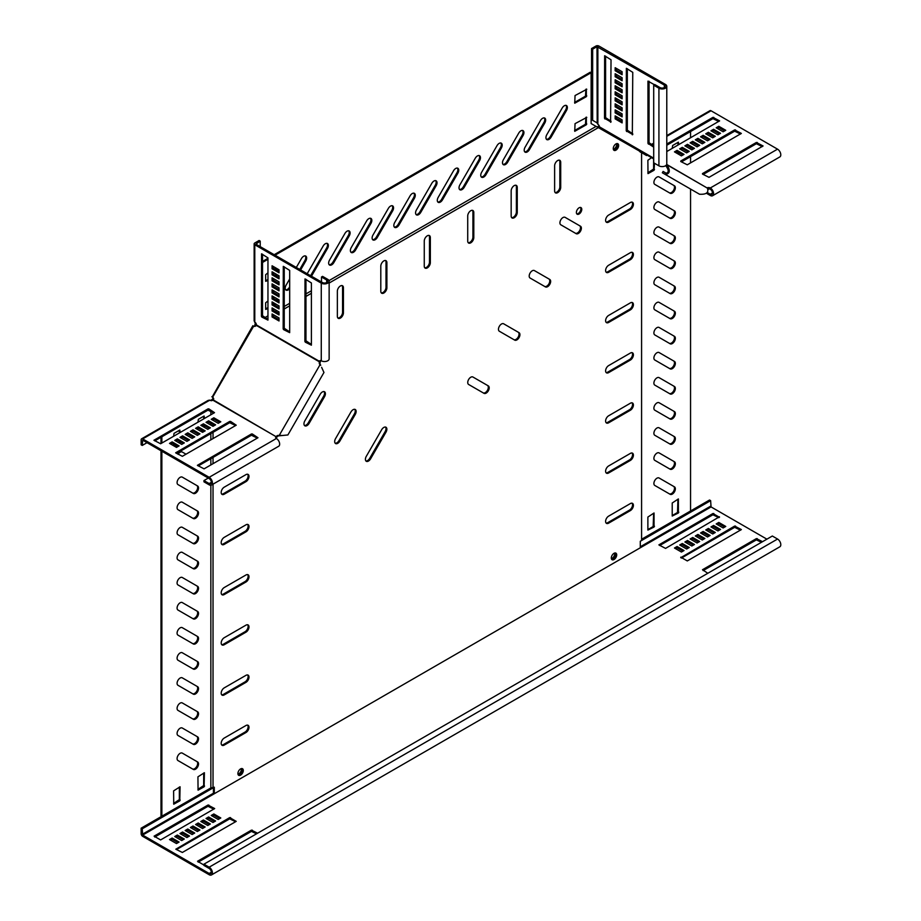 <?xml version="1.0" encoding="UTF-8"?>
<svg xmlns="http://www.w3.org/2000/svg" width="921" height="921" viewBox="0 0 921 921"><rect width="100%" height="100%" fill="white"/><g stroke="black" fill="none" stroke-linecap="round" stroke-linejoin="round"><path stroke-width="1.38" d="M180.125 753.32A4.306 2.487 120 0 0 177.316 757.108A4.306 2.487 120 0 0 177.972 760.55L193.341 769.426A4.306 2.487 120 0 0 197.635 766.94A4.306 2.487 120 0 0 197.635 761.978L182.277 753.102A4.306 2.487 120 0 0 180.125 753.32M180.125 703.137A4.306 2.487 120 0 0 177.316 706.925A4.306 2.487 120 0 0 177.972 710.379L193.341 719.243A4.306 2.487 120 0 0 197.635 716.768A4.306 2.487 120 0 0 197.635 711.795L182.277 702.93A4.306 2.487 120 0 0 180.125 703.137M180.125 678.052A4.306 2.487 120 0 0 177.316 681.839A4.306 2.487 120 0 0 177.972 685.282L193.341 694.158A4.306 2.487 120 0 0 197.635 691.671A4.306 2.487 120 0 0 197.635 686.709L182.277 677.833A4.306 2.487 120 0 0 180.125 678.052M180.125 652.954A4.306 2.487 120 0 0 177.316 656.754A4.306 2.487 120 0 0 177.972 660.196L193.341 669.072A4.306 2.487 120 0 0 197.635 666.585A4.306 2.487 120 0 0 197.635 661.612L182.277 652.747A4.306 2.487 120 0 0 180.125 652.954M180.125 627.869A4.306 2.487 120 0 0 177.316 631.656A4.306 2.487 120 0 0 177.972 635.11L193.341 643.975A4.306 2.487 120 0 0 197.635 641.5A4.306 2.487 120 0 0 197.635 636.526L182.277 627.662A4.306 2.487 120 0 0 180.125 627.869M180.125 602.783A4.306 2.487 120 0 0 177.316 606.571A4.306 2.487 120 0 0 177.972 610.024L193.341 618.889A4.306 2.487 120 0 0 197.635 616.402A4.306 2.487 120 0 0 197.635 611.44L182.277 602.564A4.306 2.487 120 0 0 180.125 602.783M180.125 577.697A4.306 2.487 120 0 0 177.316 581.485A4.306 2.487 120 0 0 177.972 584.927L193.341 593.803A4.306 2.487 120 0 0 197.635 591.317A4.306 2.487 120 0 0 197.635 586.355L182.277 577.479A4.306 2.487 120 0 0 180.125 577.697M180.125 552.6A4.306 2.487 120 0 0 177.316 556.399A4.306 2.487 120 0 0 177.972 559.841L193.341 568.718A4.306 2.487 120 0 0 197.635 566.231A4.306 2.487 120 0 0 197.635 561.257L182.277 552.393A4.306 2.487 120 0 0 180.125 552.6M180.125 527.514A4.306 2.487 120 0 0 177.316 531.302A4.306 2.487 120 0 0 177.972 534.756L193.341 543.62A4.306 2.487 120 0 0 197.635 541.145A4.306 2.487 120 0 0 197.635 536.172L182.277 527.307A4.306 2.487 120 0 0 180.125 527.514M180.125 502.429A4.306 2.487 120 0 0 177.316 506.216A4.306 2.487 120 0 0 177.972 509.658L193.341 518.535A4.306 2.487 120 0 0 197.635 516.048A4.306 2.487 120 0 0 197.635 511.086L182.277 502.21A4.306 2.487 120 0 0 180.125 502.429M180.125 477.343A4.306 2.487 120 0 0 177.316 481.13A4.306 2.487 120 0 0 177.972 484.573L193.341 493.449A4.306 2.487 120 0 0 197.635 490.962A4.306 2.487 120 0 0 197.635 486L182.277 477.124A4.306 2.487 120 0 0 180.125 477.343M186.007 454.191L182.277 452.038A4.306 2.487 120 0 0 180.125 452.246A4.306 2.487 120 0 0 178.075 454.341M180.125 728.223A4.306 2.487 120 0 0 177.316 732.022A4.306 2.487 120 0 0 177.972 735.465L193.341 744.341A4.306 2.487 120 0 0 197.635 741.854A4.306 2.487 120 0 0 197.635 736.881L182.277 728.016A4.306 2.487 120 0 0 180.125 728.223M656.938 327.669A4.306 2.487 120 0 0 654.129 331.468A4.306 2.487 120 0 0 654.785 334.91L670.154 343.786A4.306 2.487 120 0 0 674.46 341.3A4.306 2.487 120 0 0 674.46 336.326L659.091 327.462A4.306 2.487 120 0 0 656.938 327.669M656.938 302.583A4.306 2.487 120 0 0 654.129 306.371A4.306 2.487 120 0 0 654.785 309.824L670.154 318.689A4.306 2.487 120 0 0 674.46 316.202A4.306 2.487 120 0 0 674.46 311.24L659.091 302.376A4.306 2.487 120 0 0 656.938 302.583M656.938 277.497A4.306 2.487 120 0 0 654.129 281.285A4.306 2.487 120 0 0 654.785 284.727L670.154 293.603A4.306 2.487 120 0 0 674.46 291.117A4.306 2.487 120 0 0 674.46 286.155L659.091 277.279A4.306 2.487 120 0 0 656.938 277.497M656.938 252.4A4.306 2.487 120 0 0 654.129 256.199A4.306 2.487 120 0 0 654.785 259.641L670.154 268.518A4.306 2.487 120 0 0 674.46 266.031A4.306 2.487 120 0 0 674.46 261.057L659.091 252.193A4.306 2.487 120 0 0 656.938 252.4M656.938 202.229A4.306 2.487 120 0 0 654.129 206.016A4.306 2.487 120 0 0 654.785 209.47L670.154 218.335A4.306 2.487 120 0 0 674.46 215.848A4.306 2.487 120 0 0 674.46 210.886L659.091 202.01A4.306 2.487 120 0 0 656.938 202.229M656.938 177.143A4.306 2.487 120 0 0 654.129 180.93A4.306 2.487 120 0 0 654.785 184.373L670.154 193.249A4.306 2.487 120 0 0 674.46 190.762A4.306 2.487 120 0 0 674.46 185.8L659.091 176.924A4.306 2.487 120 0 0 656.938 177.143M656.938 227.314A4.306 2.487 120 0 0 654.129 231.102A4.306 2.487 120 0 0 654.785 234.556L670.154 243.42A4.306 2.487 120 0 0 674.46 240.945A4.306 2.487 120 0 0 674.46 235.972L659.091 227.107A4.306 2.487 120 0 0 656.938 227.314M656.938 352.766A4.306 2.487 120 0 0 654.129 356.554A4.306 2.487 120 0 0 654.785 359.996L670.154 368.872A4.306 2.487 120 0 0 674.46 366.385A4.306 2.487 120 0 0 674.46 361.423L659.091 352.547A4.306 2.487 120 0 0 656.938 352.766M656.938 377.852A4.306 2.487 120 0 0 654.129 381.639A4.306 2.487 120 0 0 654.785 385.093L670.154 393.958A4.306 2.487 120 0 0 674.46 391.471A4.306 2.487 120 0 0 674.46 386.509L659.091 377.633A4.306 2.487 120 0 0 656.938 377.852M656.938 402.938A4.306 2.487 120 0 0 654.129 406.725A4.306 2.487 120 0 0 654.785 410.179L670.154 419.043A4.306 2.487 120 0 0 674.46 416.568A4.306 2.487 120 0 0 674.46 411.595L659.091 402.73A4.306 2.487 120 0 0 656.938 402.938M656.938 428.023A4.306 2.487 120 0 0 654.129 431.822A4.306 2.487 120 0 0 654.785 435.265L670.154 444.141A4.306 2.487 120 0 0 674.46 441.654A4.306 2.487 120 0 0 674.46 436.681L659.091 427.816A4.306 2.487 120 0 0 656.938 428.023M656.938 453.12A4.306 2.487 120 0 0 654.129 456.908A4.306 2.487 120 0 0 654.785 460.35L670.154 469.226A4.306 2.487 120 0 0 674.46 466.74A4.306 2.487 120 0 0 674.46 461.778L659.091 452.902A4.306 2.487 120 0 0 656.938 453.12M656.938 478.206A4.306 2.487 120 0 0 654.129 481.994A4.306 2.487 120 0 0 654.785 485.448L670.154 494.312A4.306 2.487 120 0 0 674.46 491.826A4.306 2.487 120 0 0 674.46 486.864L659.091 477.999A4.306 2.487 120 0 0 656.938 478.206M564.343 105.754A4.306 2.487 120 0 0 562.19 108.022L546.821 134.639A4.306 2.487 120 0 0 546.821 139.601A4.306 2.487 120 0 0 551.126 137.114L566.484 110.508A4.306 2.487 120 0 0 566.484 105.547A4.306 2.487 120 0 0 564.343 105.754M542.607 118.302A4.306 2.487 120 0 0 540.454 120.57L525.097 147.176A4.306 2.487 120 0 0 525.097 152.149A4.306 2.487 120 0 0 529.402 149.663L544.76 123.057A4.306 2.487 120 0 0 544.76 118.084A4.306 2.487 120 0 0 542.607 118.302M520.883 130.84A4.306 2.487 120 0 0 518.73 133.119L503.373 159.724A4.306 2.487 120 0 0 503.373 164.686A4.306 2.487 120 0 0 507.667 162.211L523.036 135.594A4.306 2.487 120 0 0 523.036 130.632A4.306 2.487 120 0 0 520.883 130.84M499.159 143.388A4.306 2.487 120 0 0 497.006 145.656L481.637 172.273A4.306 2.487 120 0 0 481.637 177.235A4.306 2.487 120 0 0 485.943 174.748L501.3 148.143A4.306 2.487 120 0 0 501.3 143.169A4.306 2.487 120 0 0 499.159 143.388M477.423 155.937A4.306 2.487 120 0 0 475.282 158.205L459.913 184.81A4.306 2.487 120 0 0 459.913 189.784A4.306 2.487 120 0 0 464.219 187.297L479.576 160.691A4.306 2.487 120 0 0 479.576 155.718A4.306 2.487 120 0 0 477.423 155.937M455.699 168.474A4.306 2.487 120 0 0 453.546 170.742L438.189 197.359A4.306 2.487 120 0 0 438.189 202.321A4.306 2.487 120 0 0 442.483 199.845L457.852 173.229A4.306 2.487 120 0 0 457.852 168.267A4.306 2.487 120 0 0 455.699 168.474M433.975 181.023A4.306 2.487 120 0 0 431.822 183.291L416.453 209.907A4.306 2.487 120 0 0 416.453 214.869A4.306 2.487 120 0 0 420.759 212.383L436.128 185.777A4.306 2.487 120 0 0 436.128 180.804A4.306 2.487 120 0 0 433.975 181.023M412.24 193.56A4.306 2.487 120 0 0 410.098 195.839L394.729 222.445A4.306 2.487 120 0 0 394.729 227.418A4.306 2.487 120 0 0 399.035 224.931L414.392 198.314A4.306 2.487 120 0 0 414.392 193.352A4.306 2.487 120 0 0 412.24 193.56M390.516 206.108A4.306 2.487 120 0 0 388.363 208.376L373.005 234.993A4.306 2.487 120 0 0 373.005 239.955A4.306 2.487 120 0 0 377.299 237.468L392.668 210.863A4.306 2.487 120 0 0 392.668 205.901A4.306 2.487 120 0 0 390.516 206.108M368.791 218.657A4.306 2.487 120 0 0 366.639 220.925L351.269 247.53A4.306 2.487 120 0 0 351.269 252.504A4.306 2.487 120 0 0 355.575 250.017L370.944 223.412A4.306 2.487 120 0 0 370.944 218.438A4.306 2.487 120 0 0 368.791 218.657M347.067 231.194A4.306 2.487 120 0 0 344.915 233.474L329.545 260.079A4.306 2.487 120 0 0 329.545 265.041A4.306 2.487 120 0 0 333.851 262.566L349.209 235.949A4.306 2.487 120 0 0 349.209 230.987A4.306 2.487 120 0 0 347.067 231.194M300.614 269.957L305.76 261.046A4.306 2.487 120 0 0 305.76 256.073A4.306 2.487 120 0 0 303.608 256.291A4.306 2.487 120 0 0 301.455 258.559L296.309 267.47M311.379 276.173A4.306 2.487 120 0 0 312.127 275.103L327.485 248.497A4.306 2.487 120 0 0 327.485 243.524A4.306 2.487 120 0 0 325.332 243.743A4.306 2.487 120 0 0 323.179 246.011L307.821 272.628A4.306 2.487 120 0 0 307.269 273.802M511.167 190.9A4.306 2.487 -60 0 1 514.206 185.628A4.306 2.487 -60 0 1 516.359 185.409A4.306 2.487 -60 0 1 517.257 187.377L517.257 212.475A4.306 2.487 -60 0 1 515.369 216.803A4.306 2.487 -60 0 1 512.064 217.955A4.306 2.487 -60 0 1 511.167 215.986L511.167 190.9M467.718 215.986A4.306 2.487 -60 0 1 470.758 210.713A4.306 2.487 -60 0 1 472.91 210.506A4.306 2.487 -60 0 1 473.797 212.475L473.797 237.56A4.306 2.487 -60 0 1 471.92 241.889A4.306 2.487 -60 0 1 468.605 243.04A4.306 2.487 -60 0 1 467.718 241.072L467.718 215.986M560.82 224.805A4.306 2.487 -60 0 1 560.152 221.362A4.306 2.487 -60 0 1 562.961 217.563A4.306 2.487 -60 0 1 565.114 217.356L580.483 226.221A4.306 2.487 -60 0 1 580.483 231.194A4.306 2.487 -60 0 1 576.178 233.681L560.82 224.805M530.082 278.027A4.306 2.487 -60 0 1 529.425 274.585A4.306 2.487 -60 0 1 532.234 270.786A4.306 2.487 -60 0 1 534.387 270.578L549.756 279.443A4.306 2.487 -60 0 1 549.756 284.416A4.306 2.487 -60 0 1 545.451 286.903L530.082 278.027M468.628 384.471A4.306 2.487 -60 0 1 467.972 381.029A4.306 2.487 -60 0 1 470.781 377.23A4.306 2.487 -60 0 1 472.934 377.023L488.303 385.887A4.306 2.487 -60 0 1 488.303 390.861A4.306 2.487 -60 0 1 483.997 393.336L468.628 384.471M499.355 331.249A4.306 2.487 -60 0 1 498.698 327.807A4.306 2.487 -60 0 1 501.508 324.008A4.306 2.487 -60 0 1 503.66 323.801L519.03 332.665A4.306 2.487 -60 0 1 519.03 337.639A4.306 2.487 -60 0 1 514.724 340.125L499.355 331.249M554.626 165.803A4.306 2.487 -60 0 1 557.666 160.542A4.306 2.487 -60 0 1 559.818 160.323A4.306 2.487 -60 0 1 560.705 162.292L560.705 187.377A4.306 2.487 -60 0 1 558.828 191.718A4.306 2.487 -60 0 1 555.513 192.869A4.306 2.487 -60 0 1 554.626 190.9L554.626 165.803M614.008 553.325A3.811 2.199 -60 0 1 615.907 553.141A3.811 2.199 -60 0 1 616.494 556.192A3.811 2.199 -60 0 1 614.008 559.542A3.811 2.199 -60 0 1 612.097 559.738A3.811 2.199 -60 0 1 611.509 556.687A3.811 2.199 -60 0 1 614.008 553.325M615.424 552.968A3.811 2.199 -60 0 1 615.493 556.088A3.811 2.199 -60 0 1 613.133 559.047A3.811 2.199 -60 0 1 611.717 559.392M615.953 143.929A3.811 2.199 -60 0 1 617.853 143.745A3.811 2.199 -60 0 1 618.44 146.796A3.811 2.199 -60 0 1 615.953 150.158A3.811 2.199 -60 0 1 614.042 150.342A3.811 2.199 -60 0 1 613.467 147.291A3.811 2.199 -60 0 1 615.953 143.929M617.369 143.584A3.811 2.199 -60 0 1 617.438 146.692A3.811 2.199 -60 0 1 615.078 149.651A3.811 2.199 -60 0 1 613.662 150.008A3.811 2.199 120 0 0 616.989 147.648A3.811 2.199 120 0 0 617.369 143.584M579.079 207.801A3.811 2.199 -60 0 1 580.99 207.616A3.811 2.199 -60 0 1 581.565 210.667A3.811 2.199 -60 0 1 579.079 214.017A3.811 2.199 -60 0 1 577.179 214.213A3.811 2.199 -60 0 1 576.592 211.162A3.811 2.199 -60 0 1 579.079 207.801M580.495 207.444A3.811 2.199 -60 0 1 580.564 210.564A3.811 2.199 -60 0 1 578.215 213.522A3.811 2.199 -60 0 1 576.788 213.879M340.39 285.982A4.306 2.487 120 0 0 337.351 291.255L337.351 316.34A4.306 2.487 120 0 0 338.237 318.309A4.306 2.487 120 0 0 341.553 317.158A4.306 2.487 120 0 0 343.429 312.829L343.429 287.732A4.306 2.487 120 0 0 342.543 285.763A4.306 2.487 120 0 0 340.39 285.982M383.85 260.896A4.306 2.487 120 0 0 380.799 266.157L380.799 291.255A4.306 2.487 120 0 0 381.697 293.223A4.306 2.487 120 0 0 385.013 292.072A4.306 2.487 120 0 0 386.889 287.732L386.889 262.646A4.306 2.487 120 0 0 385.991 260.678A4.306 2.487 120 0 0 383.85 260.896M322.362 391.966A4.306 2.487 120 0 0 320.209 394.234L304.851 420.839A4.306 2.487 120 0 0 304.851 425.813A4.306 2.487 120 0 0 309.145 423.326L324.514 396.721A4.306 2.487 120 0 0 324.514 391.747A4.306 2.487 120 0 0 322.362 391.966M383.815 427.448A4.306 2.487 120 0 0 381.662 429.716L366.305 456.321A4.306 2.487 120 0 0 366.305 461.294A4.306 2.487 120 0 0 370.599 458.808L385.968 432.202A4.306 2.487 120 0 0 385.968 427.229A4.306 2.487 120 0 0 383.815 427.448M353.088 409.707A4.306 2.487 120 0 0 350.936 411.975L335.578 438.58A4.306 2.487 120 0 0 335.578 443.554A4.306 2.487 120 0 0 339.872 441.067L355.241 414.462A4.306 2.487 120 0 0 355.241 409.488A4.306 2.487 120 0 0 353.088 409.707M427.298 235.799A4.306 2.487 120 0 0 424.259 241.072L424.259 266.157A4.306 2.487 120 0 0 425.145 268.126A4.306 2.487 120 0 0 428.461 266.975A4.306 2.487 120 0 0 430.337 262.646L430.337 237.56A4.306 2.487 120 0 0 429.451 235.592A4.306 2.487 120 0 0 427.298 235.799M240.6 775.137A3.811 2.199 120 0 0 243.086 771.775A3.811 2.199 120 0 0 242.499 768.724A3.811 2.199 120 0 0 240.6 768.908A3.811 2.199 120 0 0 238.102 772.27A3.811 2.199 120 0 0 238.689 775.321A3.811 2.199 120 0 0 240.6 775.137M238.309 774.987A3.811 2.199 120 0 0 239.725 774.63A3.811 2.199 120 0 0 242.085 771.671A3.811 2.199 120 0 0 242.016 768.551M161.002 450.749L161.002 815.718L161.866 816.213L210.851 787.939L214.305 787.202L214.305 793.718L640.291 547.776L640.291 541.26L710.632 500.644L711.058 506.918L766.905 539.165M329.004 280.617L596.163 126.373L641.58 152.299L641.58 540.512L640.291 541.26M598.592 127.478L329.142 283.046M311.402 293.292L305.968 296.424M289.678 305.83L284.244 308.972M279.028 311.977L277.543 312.841M273.848 314.97L273.169 315.362M267.953 318.378L267.113 318.862M212.187 396.974L252.861 325.723L253.655 326.172A2.464 2.003 -60 0 0 256.36 325.424L254.38 326.402M213.741 398.793L212.003 400.232L212.878 398.286L213.741 398.793M213.027 787.939L213.027 484.158M213.027 463.689L213.027 457.415M213.027 438.603L213.027 432.329M213.027 426.308L213.027 424.593M213.027 420.321L213.027 419.527M213.027 413.506L213.027 412.55M211.842 396.778L212.636 397.227A2.464 2.003 120 0 1 213.338 399.956L213.027 399.714M245.953 632.186A4.306 2.487 120 0 0 248.762 628.398A4.306 2.487 120 0 0 248.106 624.956A4.306 2.487 120 0 0 245.953 625.163L224.229 637.712A4.306 2.487 120 0 0 221.42 641.5A4.306 2.487 120 0 0 222.076 644.942A4.306 2.487 120 0 0 224.229 644.735L245.953 632.186L245.09 631.691A4.306 2.487 120 0 0 247.761 628.295A4.306 2.487 120 0 0 247.634 624.783M245.953 682.369A4.306 2.487 120 0 0 248.762 678.581A4.306 2.487 120 0 0 248.106 675.128A4.306 2.487 120 0 0 245.953 675.346L224.229 687.883A4.306 2.487 120 0 0 221.42 691.683A4.306 2.487 120 0 0 222.076 695.125A4.306 2.487 120 0 0 224.229 694.918L245.953 682.369L245.09 681.862A4.306 2.487 120 0 0 247.761 678.478A4.306 2.487 120 0 0 247.634 674.955M245.953 732.54A4.306 2.487 120 0 0 248.762 728.753A4.306 2.487 120 0 0 248.106 725.311A4.306 2.487 120 0 0 245.953 725.518L224.229 738.066A4.306 2.487 120 0 0 221.42 741.854A4.306 2.487 120 0 0 222.076 745.308A4.306 2.487 120 0 0 224.229 745.089L245.953 732.54L245.09 732.045A4.306 2.487 120 0 0 247.761 728.649A4.306 2.487 120 0 0 247.634 725.138M245.953 481.66A4.306 2.487 120 0 0 248.762 477.861A4.306 2.487 120 0 0 248.106 474.419A4.306 2.487 120 0 0 245.953 474.626L224.229 487.174A4.306 2.487 120 0 0 221.42 490.962A4.306 2.487 120 0 0 222.076 494.416A4.306 2.487 120 0 0 224.229 494.197L245.953 481.66L245.09 481.153A4.306 2.487 120 0 0 247.761 477.757A4.306 2.487 120 0 0 247.634 474.246M245.953 531.831A4.306 2.487 120 0 0 248.762 528.044A4.306 2.487 120 0 0 248.106 524.59A4.306 2.487 120 0 0 245.953 524.809L224.229 537.357A4.306 2.487 120 0 0 221.42 541.145A4.306 2.487 120 0 0 222.076 544.587A4.306 2.487 120 0 0 224.229 544.38L245.953 531.831L245.09 531.336A4.306 2.487 120 0 0 247.761 527.94A4.306 2.487 120 0 0 247.634 524.417M245.953 582.014A4.306 2.487 120 0 0 248.762 578.215A4.306 2.487 120 0 0 248.106 574.773A4.306 2.487 120 0 0 245.953 574.992L224.229 587.529A4.306 2.487 120 0 0 221.42 591.317A4.306 2.487 120 0 0 222.076 594.77A4.306 2.487 120 0 0 224.229 594.552L245.953 582.014L245.09 581.508A4.306 2.487 120 0 0 247.761 578.123A4.306 2.487 120 0 0 247.634 574.6M608.643 422.797A4.306 2.487 -60 0 1 606.49 423.004A4.306 2.487 -60 0 1 605.834 419.562A4.306 2.487 -60 0 1 608.643 415.774L630.367 403.225A4.306 2.487 -60 0 1 632.52 403.018A4.306 2.487 -60 0 1 633.176 406.46A4.306 2.487 -60 0 1 630.367 410.248L608.643 422.797L607.768 422.29A4.306 2.487 -60 0 1 606.099 422.681M608.643 472.968A4.306 2.487 -60 0 1 606.49 473.187A4.306 2.487 -60 0 1 605.834 469.745A4.306 2.487 -60 0 1 608.643 465.945L630.367 453.408A4.306 2.487 -60 0 1 632.52 453.19A4.306 2.487 -60 0 1 633.176 456.643A4.306 2.487 -60 0 1 630.367 460.431L608.643 472.968L607.768 472.473A4.306 2.487 -60 0 1 606.099 472.864M608.643 523.151A4.306 2.487 -60 0 1 606.49 523.37A4.306 2.487 -60 0 1 605.834 519.916A4.306 2.487 -60 0 1 608.643 516.128L630.367 503.58A4.306 2.487 -60 0 1 632.52 503.373A4.306 2.487 -60 0 1 633.176 506.815A4.306 2.487 -60 0 1 630.367 510.602L608.643 523.151L607.768 522.644A4.306 2.487 -60 0 1 606.099 523.036M608.643 272.259A4.306 2.487 -60 0 1 606.49 272.478A4.306 2.487 -60 0 1 605.834 269.024A4.306 2.487 -60 0 1 608.643 265.236L630.367 252.688A4.306 2.487 -60 0 1 632.52 252.481A4.306 2.487 -60 0 1 633.176 255.923A4.306 2.487 -60 0 1 630.367 259.722L608.643 272.259L607.768 271.764A4.306 2.487 -60 0 1 606.099 272.144M608.643 222.088A4.306 2.487 -60 0 1 606.49 222.295A4.306 2.487 -60 0 1 605.834 218.853A4.306 2.487 -60 0 1 608.643 215.054L630.367 202.516A4.306 2.487 -60 0 1 632.52 202.298A4.306 2.487 -60 0 1 633.176 205.751A4.306 2.487 -60 0 1 630.367 209.539L608.643 222.088L607.768 221.581A4.306 2.487 -60 0 1 606.099 221.973M608.643 322.442A4.306 2.487 -60 0 1 606.49 322.649A4.306 2.487 -60 0 1 605.834 319.207A4.306 2.487 -60 0 1 608.643 315.419L630.367 302.871A4.306 2.487 -60 0 1 632.52 302.652A4.306 2.487 -60 0 1 633.176 306.106A4.306 2.487 -60 0 1 630.367 309.893L608.643 322.442L607.768 321.936A4.306 2.487 -60 0 1 606.099 322.327M608.643 372.614A4.306 2.487 -60 0 1 606.49 372.832A4.306 2.487 -60 0 1 605.834 369.379A4.306 2.487 -60 0 1 608.643 365.591L630.367 353.054A4.306 2.487 -60 0 1 632.52 352.835A4.306 2.487 -60 0 1 633.176 356.277A4.306 2.487 -60 0 1 630.367 360.076L608.643 372.614L607.768 372.119A4.306 2.487 -60 0 1 606.099 372.498M256.015 323.674L256.003 325.274M264.937 317.607L267.953 315.868M275.367 311.586L276.887 310.711M284.244 306.463L289.678 303.32M305.968 293.914L311.402 290.783M255.393 322.534L254.691 325.861M255.462 323.662L256.073 323.317M255.324 324.491L255.934 324.134M214.305 793.718L213.43 793.223L213.43 787.697L142.237 828.808L142.663 835.082L209.159 873.465A3.074 1.773 -120 0 0 210.69 873.615A3.074 1.773 -120 0 0 211.162 871.162A3.074 1.773 -120 0 0 209.159 868.445L203.944 865.441L203.944 864.186L772.339 536.022L777.554 539.038A4.605 2.659 -120 0 1 780.559 543.102A4.605 2.659 -120 0 1 779.857 546.786L211.462 874.95A4.605 2.659 -120 0 0 212.164 871.254A4.605 2.659 -120 0 0 209.159 867.191L203.944 864.186M424.754 267.804A4.306 2.487 120 0 0 427.874 266.157A4.306 2.487 120 0 0 429.474 262.151L430.337 262.646M428.967 235.419A4.306 2.487 120 0 1 429.474 237.054L429.474 262.151M221.685 644.619A4.306 2.487 120 0 0 223.366 644.228L245.09 631.691M221.685 694.802A4.306 2.487 120 0 0 223.366 694.411L245.09 681.862M221.685 744.974A4.306 2.487 120 0 0 223.366 744.594L245.09 732.045M221.685 494.082A4.306 2.487 120 0 0 223.366 493.702L245.09 481.153M337.846 317.975A4.306 2.487 120 0 0 340.966 316.34A4.306 2.487 120 0 0 342.566 312.323L342.566 287.237A4.306 2.487 120 0 0 342.059 285.591M381.306 292.89A4.306 2.487 120 0 0 384.414 291.255A4.306 2.487 120 0 0 386.014 287.237L386.014 262.151A4.306 2.487 120 0 0 385.519 260.505M304.46 425.479A4.306 2.487 120 0 0 308.282 422.82L323.639 396.214A4.306 2.487 120 0 0 324.031 391.575M221.685 544.265A4.306 2.487 120 0 0 223.366 543.874L245.09 531.336M221.685 594.436A4.306 2.487 120 0 0 223.366 594.057L245.09 581.508M365.913 460.961A4.306 2.487 120 0 0 369.735 458.301L385.093 431.696A4.306 2.487 120 0 0 385.485 427.056M335.186 443.22A4.306 2.487 120 0 0 339.009 440.56L354.366 413.955A4.306 2.487 120 0 0 354.758 409.315M632.036 402.834A4.306 2.487 -60 0 1 632.174 406.357A4.306 2.487 -60 0 1 629.504 409.753L607.768 422.29M632.036 453.017A4.306 2.487 -60 0 1 632.174 456.54A4.306 2.487 -60 0 1 629.504 459.924L607.768 472.473M632.036 503.2A4.306 2.487 -60 0 1 632.174 506.711A4.306 2.487 -60 0 1 629.504 510.107L607.768 522.644M632.036 252.308A4.306 2.487 -60 0 1 632.174 255.819A4.306 2.487 -60 0 1 629.504 259.215L607.768 271.764M515.887 185.236A4.306 2.487 -60 0 1 516.382 186.882L516.382 211.968A4.306 2.487 -60 0 1 514.781 215.986A4.306 2.487 -60 0 1 511.673 217.621M632.036 202.125A4.306 2.487 -60 0 1 632.174 205.648A4.306 2.487 -60 0 1 629.504 209.032L607.768 221.581M472.427 210.333A4.306 2.487 -60 0 1 472.922 211.968L472.922 237.054A4.306 2.487 -60 0 1 471.333 241.072A4.306 2.487 -60 0 1 468.213 242.718M580.483 226.221L579.608 225.726A4.306 2.487 -60 0 1 579.608 230.687A4.306 2.487 -60 0 1 575.314 233.174M549.756 279.443L548.881 278.948A4.306 2.487 -60 0 1 548.881 283.91A4.306 2.487 -60 0 1 544.587 286.396M632.036 302.479A4.306 2.487 -60 0 1 632.174 306.002A4.306 2.487 -60 0 1 629.504 309.398L607.768 321.936M632.036 352.662A4.306 2.487 -60 0 1 632.174 356.185A4.306 2.487 -60 0 1 629.504 359.57L607.768 372.119M488.303 385.887L487.428 385.392A4.306 2.487 -60 0 1 487.428 390.354A4.306 2.487 -60 0 1 483.134 392.841M519.03 332.665L518.155 332.17A4.306 2.487 -60 0 1 518.155 337.132A4.306 2.487 -60 0 1 513.86 339.619M559.335 160.15A4.306 2.487 -60 0 1 559.841 161.797L559.841 186.882A4.306 2.487 -60 0 1 558.241 190.9A4.306 2.487 -60 0 1 555.121 192.535M595.714 126.212L591.121 123.564L591.121 72.724L275.057 255.209M267.953 259.308L262.52 262.45M267.953 272.858L265.651 274.688L265.651 281.308L267.953 280.491M276.15 268.126L274.631 269.001M277.808 270.843L277.808 269.093M276.012 275.828L277.52 274.942M267.953 300.96L265.651 302.79L265.651 309.41L267.953 308.581M274.412 297.23L273.169 297.944M277.808 300.948L277.808 299.198M274.274 304.932L275.793 304.057M586.781 117.381L575.049 123.656L574.739 131.312L586.343 124.761L586.343 117.128M586.781 89.279L575.049 95.554L574.739 103.21L586.343 96.659L586.343 89.038M289.678 278.959L286.097 285.165A4.306 2.487 120 0 0 286.097 290.138A4.306 2.487 120 0 0 289.678 288.676M591.121 72.724L590.257 72.229L274.193 254.703M267.953 258.306L262.52 261.437M265.651 280.813L267.953 279.477M275.149 275.321L276.645 274.435M276.945 270.348L276.945 268.587M265.651 308.915L267.953 307.579M273.41 304.425L274.93 303.55M276.945 300.453L276.945 298.692M574.612 130.529L585.48 124.254L585.906 117.381M574.612 102.427L585.48 96.164L585.906 89.279M546.429 139.278A4.306 2.487 120 0 0 550.251 136.619L565.621 110.002A4.306 2.487 120 0 0 566.012 105.362M524.705 151.815A4.306 2.487 120 0 0 528.527 149.167L543.897 122.551A4.306 2.487 120 0 0 544.288 117.911M502.981 164.364A4.306 2.487 120 0 0 506.803 161.705L522.161 135.099A4.306 2.487 120 0 0 522.552 130.46M481.246 176.913A4.306 2.487 120 0 0 485.068 174.253L500.437 147.636A4.306 2.487 120 0 0 500.828 142.997M459.521 189.45A4.306 2.487 120 0 0 463.344 186.79L478.713 160.185A4.306 2.487 120 0 0 479.104 155.545M437.797 201.998A4.306 2.487 120 0 0 441.62 199.339L456.977 172.734A4.306 2.487 120 0 0 457.369 168.094M416.062 214.547A4.306 2.487 120 0 0 419.895 211.888L435.253 185.271A4.306 2.487 120 0 0 435.645 180.631M394.338 227.084A4.306 2.487 120 0 0 398.16 224.425L413.529 197.819A4.306 2.487 120 0 0 413.92 193.18M372.614 239.633A4.306 2.487 120 0 0 376.436 236.973L391.793 210.356A4.306 2.487 120 0 0 392.185 205.717M350.889 252.17A4.306 2.487 120 0 0 354.712 249.522L370.069 222.905A4.306 2.487 120 0 0 370.461 218.265M329.154 264.718A4.306 2.487 120 0 0 332.976 262.059L348.345 235.454A4.306 2.487 120 0 0 348.737 230.814M285.706 289.804A4.306 2.487 120 0 0 289.528 287.145L289.678 286.892M299.739 269.45L304.886 260.539A4.306 2.487 120 0 0 305.277 255.9M310.504 275.667A4.306 2.487 120 0 0 311.252 274.608L326.621 247.991A4.306 2.487 120 0 0 327.001 243.351M211.462 874.95A4.605 2.659 -120 0 1 209.159 874.72L142.663 836.337A2.153 1.243 -120 0 1 141.143 833.701L141.143 828.186L210.851 787.939L210.851 485.263M210.851 464.944L210.851 458.67M210.851 439.858L210.851 433.584M210.851 425.088L210.851 423.338M210.851 414.761L210.851 411.296M211.358 400.762L211.358 400.048L210.345 400.566M212.003 399.518L211.358 400.048M161.002 443.542L161.002 437.268M200.479 431.143L201.998 430.268M203.679 426.964L203.679 425.214M203.679 418.905L203.679 416.246M197.934 789.378L203.679 785.555L203.679 773.018M173.609 803.423L179.342 799.612L179.342 787.064M174.403 446.19L175.923 445.315M179.319 443.013L179.342 441.263M179.342 432.962L179.342 430.303M192.466 768.931A4.306 2.487 120 0 0 196.772 766.433A4.306 2.487 120 0 0 196.772 761.471L197.635 761.978L196.772 761.471M192.466 718.748A4.306 2.487 120 0 0 196.772 716.262A4.306 2.487 120 0 0 196.772 711.288L197.635 711.795L196.772 711.288M192.466 693.663A4.306 2.487 120 0 0 196.772 691.164A4.306 2.487 120 0 0 196.772 686.203L197.635 686.709L196.772 686.203M192.466 668.565A4.306 2.487 120 0 0 196.772 666.079A4.306 2.487 120 0 0 196.772 661.117L197.635 661.612L196.772 661.117M192.466 643.48A4.306 2.487 120 0 0 196.772 640.993A4.306 2.487 120 0 0 196.772 636.031L197.635 636.526L196.772 636.031M192.466 618.394A4.306 2.487 120 0 0 196.772 615.896A4.306 2.487 120 0 0 196.772 610.934L197.635 611.44L196.772 610.934M192.466 593.308A4.306 2.487 120 0 0 196.772 590.81A4.306 2.487 120 0 0 196.772 585.848L197.635 586.355L196.772 585.848M192.466 568.211A4.306 2.487 120 0 0 196.772 565.724A4.306 2.487 120 0 0 196.772 560.762L197.635 561.257L196.772 560.762M192.466 543.125A4.306 2.487 120 0 0 196.772 540.639A4.306 2.487 120 0 0 196.772 535.665L197.635 536.172L196.772 535.665M192.466 518.039A4.306 2.487 120 0 0 196.772 515.541A4.306 2.487 120 0 0 196.772 510.579L197.635 511.086L196.772 510.579M192.466 492.942A4.306 2.487 120 0 0 196.772 490.456A4.306 2.487 120 0 0 196.772 485.494L197.635 486L196.772 485.494M192.466 743.834A4.306 2.487 120 0 0 196.772 741.347A4.306 2.487 120 0 0 196.772 736.386L197.635 736.881L196.772 736.386M161.866 816.213L161.866 451.255M161.866 443.047L161.866 436.773M204.543 418.41L204.105 415.993L198.372 419.308L197.934 422.221M204.543 427.471L204.543 425.709M201.342 431.638L202.862 430.763M197.934 428.242L197.934 429.681M204.105 786.81L204.416 772.731L197.934 776.829L198.061 790.16L204.105 786.81L203.242 786.315M179.779 800.867L180.079 786.787L173.609 790.874L173.735 804.206L179.779 800.867L178.904 800.361M180.205 432.456L179.779 430.049L174.034 433.354L173.609 436.266M180.182 443.519L180.205 441.769M175.266 446.697L176.797 445.822M173.609 443.98L173.609 445.729M641.58 152.299L640.348 152.218M647.21 155.154L646.53 155.545L641.58 152.598M690.554 189.058L690.554 510.982L641.58 539.257L709.538 500.022L710.632 500.644M690.554 162.902L690.554 156.628M690.554 149.121L690.554 147.36M690.554 137.805L690.554 131.542M645.656 155.05L646.346 154.659M678.386 512.985L678.386 498.94L672.215 503.004L672.215 516.048L678.386 512.985L677.522 512.49L677.948 499.194M654.048 527.042L654.048 512.985L647.877 517.061L647.877 530.105L654.048 527.042L653.185 526.536L653.622 513.239M651.561 157.664L647.877 160.289L648.004 173.62L654.048 170.27L654.486 163.27M678.823 144.585L678.386 142.179L672.652 145.483L672.215 148.396M678.823 154.383L678.823 152.633M672.215 515.553L677.522 512.49M647.877 529.598L653.185 526.536M647.877 172.837L653.622 169.015L653.622 158.861M677.948 153.888L677.948 152.126M677.948 145.081L677.948 142.421M669.291 343.28A4.306 2.487 120 0 0 673.585 340.793A4.306 2.487 120 0 0 673.585 335.831L674.46 336.326M669.291 318.194A4.306 2.487 120 0 0 673.585 315.707A4.306 2.487 120 0 0 673.585 310.734L674.46 311.24M669.291 293.108A4.306 2.487 120 0 0 673.585 290.61A4.306 2.487 120 0 0 673.585 285.648L674.46 286.155M669.291 268.011A4.306 2.487 120 0 0 673.585 265.524A4.306 2.487 120 0 0 673.585 260.562L674.46 261.057M669.291 217.84A4.306 2.487 120 0 0 673.585 215.341A4.306 2.487 120 0 0 673.585 210.379L674.46 210.886M669.291 192.742A4.306 2.487 120 0 0 673.585 190.256A4.306 2.487 120 0 0 673.585 185.294L674.46 185.8M669.291 242.925A4.306 2.487 120 0 0 673.585 240.439A4.306 2.487 120 0 0 673.585 235.477L674.46 235.972M669.291 368.365A4.306 2.487 120 0 0 673.585 365.879A4.306 2.487 120 0 0 673.585 360.917L674.46 361.423M669.291 393.463A4.306 2.487 120 0 0 673.585 390.965A4.306 2.487 120 0 0 673.585 386.003L674.46 386.509M669.291 418.548A4.306 2.487 120 0 0 673.585 416.062A4.306 2.487 120 0 0 673.585 411.1L674.46 411.595M669.291 443.634A4.306 2.487 120 0 0 673.585 441.147A4.306 2.487 120 0 0 673.585 436.186L674.46 436.681M669.291 468.731A4.306 2.487 120 0 0 673.585 466.233A4.306 2.487 120 0 0 673.585 461.271L674.46 461.778M669.291 493.817A4.306 2.487 120 0 0 673.585 491.33A4.306 2.487 120 0 0 673.585 486.357L674.46 486.864M613.34 149.317A3.811 2.199 120 0 0 616.61 143.653M592.652 49.181L591.558 48.56L591.558 119.684L592.652 120.306L592.652 49.181L596.992 46.672L664.352 85.066A3.074 1.773 180 0 1 665.25 86.321A3.074 1.773 180 0 1 663.35 87.956A3.074 1.773 180 0 1 660 87.576L654.785 84.559L653.703 85.193L653.703 162.81L658.918 165.826A4.605 2.659 0 0 0 663.937 166.402A4.605 2.659 0 0 0 666.781 163.938L666.781 86.321A4.605 2.659 180 0 1 663.937 88.773A4.605 2.659 180 0 1 658.918 88.197L653.703 85.193M598.696 127.616L600.204 128.019L599.571 126.925A2.464 1.416 -120 0 0 597.856 124.3L596.992 122.815L592.652 120.306M610.588 122.274L611.026 59.796L604.637 55.755L604.51 118.256L611.026 122.021M654.463 84.744L647.97 81.129L647.97 143.342L653.703 147.153M632.324 134.811L632.762 72.345L626.361 68.304L626.234 130.805L632.762 134.558M615.159 115.873L615.159 118.878L622.112 122.896L622.112 119.891L615.159 115.873M615.159 109.852L615.159 112.857L622.112 116.875L622.112 113.87L615.159 109.852M615.159 103.831L615.159 106.836L622.112 110.854L622.112 107.849L615.159 103.831M615.159 97.81L615.159 100.815L622.112 104.833L622.112 101.828L615.159 97.81M615.159 91.789L615.159 94.794L622.112 98.812L622.112 95.807L615.159 91.789M615.159 85.768L615.159 88.773L622.112 92.791L622.112 89.774L615.159 85.768M615.159 79.747L615.159 82.752L622.112 86.77L622.112 83.753L615.159 79.747M615.159 73.726L615.159 76.731L622.112 80.749L622.112 77.732L615.159 73.726M615.159 70.71L622.112 74.728L622.112 71.711L615.159 67.705L615.159 70.71L616.241 70.088L622.112 73.473M591.558 48.56L595.91 46.05A2.153 1.243 180 0 1 598.949 46.05L665.434 84.433A4.605 2.659 180 0 1 666.781 86.321M605.592 56.158L605.592 117.623L611.026 121.261M649.052 81.244L649.052 142.72L653.703 145.909M627.328 68.707L627.328 130.172L632.762 133.81M616.241 116.495L616.241 118.256L622.112 121.641M616.241 110.474L616.241 112.235L622.112 115.62M616.241 104.453L616.241 106.214L622.112 109.599M616.241 98.432L616.241 100.193L622.112 103.578M616.241 92.411L616.241 94.172L622.112 97.557M616.241 86.39L616.241 88.151L622.112 91.536M616.241 80.369L616.241 82.13L622.112 85.515M616.241 74.348L616.241 76.109L622.112 79.494M616.241 68.327L616.241 70.088M596.612 122.597L597.199 123.115L596.992 46.672M616.241 76.109L615.159 76.731M616.241 82.13L615.159 82.752M616.241 88.151L615.159 88.773M616.241 94.172L615.159 94.794M616.241 100.193L615.159 100.815M616.241 106.214L615.159 106.836M616.241 112.235L615.159 112.857M616.241 118.256L615.159 118.878M662.337 172.757L663.108 171.433L666.194 173.217L665.423 174.541L662.337 172.757M666.643 164.606L666.758 164.663C670.511 170.385 670.074 173.678 665.423 174.541L699.511 194.227C706.338 194.619 708.974 192.593 707.397 188.137L666.758 164.663L665.987 165.999C668.853 170.017 668.922 172.423 666.194 173.217M597.671 126.868A2.153 1.761 120 0 1 599.283 125.97M639.588 151.47L640.325 151.182L599.571 127.04M643.042 152.748L600.02 127.915L653.703 158.907L643.042 152.748L644.113 152.644M707.224 192.466L710.31 194.239A3.074 1.773 -120 0 0 711.852 194.4A3.074 1.773 -120 0 0 712.313 191.936A3.074 1.773 -120 0 0 710.31 189.231A2.464 1.416 0 0 0 708.03 188.851M718.783 121.514L712.923 118.625L666.781 145.265M762.243 146.6L756.371 143.711L703.137 174.449M740.507 134.052L734.647 131.173L681.413 161.9M682.933 155.004L677.073 151.62L675.542 152.495M688.148 152L682.277 148.603L680.757 149.49M693.363 148.983L687.492 145.599L685.972 146.474M698.578 145.978L692.707 142.582L691.187 143.469M703.794 142.962L697.922 139.578L696.403 140.453M709.009 139.946L703.137 136.561L701.618 137.448M714.224 136.941L708.353 133.557L706.833 134.431M719.439 133.925L713.568 130.54L712.048 131.427M724.654 130.92L718.783 127.535L717.263 128.41M666.781 135.606L709.976 110.67A2.153 1.243 60 0 1 711.047 110.773L777.531 149.156A4.605 2.659 60 0 1 780.548 153.22A4.605 2.659 60 0 1 779.845 156.915L712.612 195.724A4.605 2.659 -120 0 0 713.326 192.029A4.605 2.659 -120 0 0 710.31 187.976A2.464 1.416 0 0 0 707.19 187.803L707.19 188.011M666.781 151.539L719.612 120.881L712.923 117.37L666.781 144.01M702.493 174.069L709.009 177.339L763.072 145.978L756.371 142.456L702.493 173.574M680.757 161.532L687.285 164.79L741.347 133.43L734.647 129.919L680.757 161.025M684.015 154.383L677.073 150.365L674.46 151.873L681.413 155.879L684.015 154.383M689.23 151.366L682.277 147.348L679.675 148.857L686.629 152.874L689.23 151.366M694.446 148.362L687.492 144.344L684.89 145.852L691.844 149.858L694.446 148.362M699.661 145.345L692.707 141.327L690.105 142.836L697.059 146.853L699.661 145.345M704.876 142.341L697.922 138.323L695.32 139.831L702.274 143.837L704.876 142.341M710.091 139.324L703.137 135.306L700.536 136.815L707.489 140.832L710.091 139.324M715.306 136.308L708.353 132.302L705.751 133.81L712.704 137.816L715.306 136.308M720.521 133.303L713.568 129.285L710.966 130.794L717.92 134.811L720.521 133.303M718.783 126.281L716.181 127.789L723.135 131.795L725.736 130.287L718.783 126.281L718.783 127.535M706.476 193.283L710.31 195.494A4.605 2.659 -120 0 0 712.612 195.724M708.191 189.438L709.205 188.863M713.568 129.285L713.568 130.54M708.353 132.302L708.353 133.557M703.137 135.306L703.137 136.561M697.922 138.323L697.922 139.578M692.707 141.327L692.707 142.582M687.492 144.344L687.492 145.599M682.277 147.348L682.277 148.603M677.073 150.365L677.073 151.62M666.7 164.433L706.879 187.838M275.92 438.12A2.464 1.416 180 0 1 276.104 437.947L277.175 436.807A2.464 2.003 120 0 1 278.856 435.84L287.882 434.965L323.962 372.475L321.613 367.329M147.026 442.679L142.248 445.442L142.674 440.169L209.171 478.563A3.074 1.773 60 0 1 211.174 481.269A3.074 1.773 60 0 1 210.702 483.732A3.074 1.773 60 0 1 209.171 483.571L203.955 480.566L208.296 478.057M154.763 440.871L207.996 410.144L213.856 413.022M198.211 465.968L251.445 435.23L257.316 438.12M176.487 453.42L229.72 422.681L235.592 425.571M212.337 419.93L213.856 419.043L219.728 422.44M207.121 422.935L208.641 422.06L214.512 425.444M201.906 425.951L203.426 425.065L209.297 428.461M196.691 428.956L198.211 428.081L204.082 431.465M191.476 431.972L192.996 431.086L198.867 434.482M186.261 434.977L187.792 434.102L193.652 437.487M181.046 437.993L182.577 437.118L188.437 440.503M175.842 440.998L177.362 440.123L183.221 443.508M170.627 444.014L172.146 443.139L178.006 446.524M142.248 445.442L141.155 444.82L141.155 439.801A2.153 1.243 60 0 1 141.604 438.81A2.153 1.243 60 0 1 142.674 438.914L209.171 477.308A4.605 2.659 60 0 1 212.175 481.361A4.605 2.659 60 0 1 211.473 485.056A4.605 2.659 60 0 1 209.171 484.826L203.955 481.821L203.955 480.566M211.473 485.056L278.695 446.248A4.605 2.659 -120 0 0 279.408 442.552A4.605 2.659 -120 0 0 276.392 438.488A2.464 1.416 180 0 1 275.667 437.487A2.464 1.416 180 0 1 276.104 436.692L276.104 437.947M213.338 399.956L276.104 436.692L213.027 400.278A2.464 1.416 180 0 1 209.907 400.105L208.192 400.37L141.604 438.81M208.86 408.889L214.512 412.654L160.622 443.761L153.934 440.25L207.996 408.889L208.86 408.889L208.86 410.144M252.319 433.975L257.972 437.74L204.082 468.847L197.382 465.335L251.445 433.975L252.319 433.975L252.319 435.23M230.595 421.427L236.237 425.191L182.358 456.309L175.658 452.798L229.72 421.427L230.595 421.427L230.595 422.681M218.208 423.315L211.254 419.297L213.856 417.789L220.81 421.806L218.208 423.315M212.993 426.319L206.039 422.313L208.641 420.805L215.595 424.823L212.993 426.319M207.778 429.336L200.824 425.318L203.426 423.821L210.379 427.828L207.778 429.336M202.562 432.34L195.609 428.334L198.211 426.826L205.164 430.844L202.562 432.34M197.347 435.357L190.394 431.339L192.996 429.842L199.949 433.849L197.347 435.357M192.132 438.361L185.179 434.355L187.792 432.847L194.734 436.865L192.132 438.361M186.917 441.378L179.963 437.36L182.577 435.863L189.53 439.87L186.917 441.378M181.702 444.383L174.748 440.376L177.362 438.868L184.315 442.886L181.702 444.383M169.533 443.381L172.146 441.884L179.1 445.891L176.487 447.399L169.533 443.381M172.146 441.884L172.146 443.139M177.362 438.868L177.362 440.123M182.577 435.863L182.577 437.118M187.792 432.847L187.792 434.102M192.996 429.842L192.996 431.086M198.211 426.826L198.211 428.081M203.426 423.821L203.426 425.065M208.641 420.805L208.641 422.06M213.856 417.789L213.856 419.043M277.175 436.807L276.404 436.358A2.464 2.003 120 0 1 278.084 435.403L280.076 435.725M260.217 246.632L260.217 241.118L259.123 240.485L254.783 242.994A2.153 1.243 -0 0 0 254.15 243.869A2.153 1.243 -0 0 0 254.783 244.756L321.268 283.138A4.605 2.659 -0 0 0 326.287 283.714A4.605 2.659 -0 0 0 329.142 281.262L329.142 358.879A4.605 2.659 180 0 1 326.287 361.343A4.605 2.659 180 0 1 321.268 360.767A2.464 1.416 -120 0 0 320.036 360.641A2.464 1.416 -120 0 0 319.564 361.412L319.437 361.838A2.464 2.003 -60 0 0 319.437 363.772L319.944 364.889L279.305 435.288L282.252 435.506M212.636 397.227L253.655 326.172M256.36 325.424L320.197 362.287A2.464 2.003 -60 0 0 320.209 364.221L320.715 365.338M320.704 360.548A2.464 1.416 -120 0 0 320.646 360.79L320.197 362.287M260.217 241.118L255.865 244.123L322.35 282.505A3.074 1.773 -0 0 0 325.7 282.897A3.074 1.773 -0 0 0 327.6 281.262A3.074 1.773 -0 0 0 326.702 280.007L321.487 276.991L321.487 282.01M262.52 254.231L262.52 315.707L267.953 319.345M305.968 279.328L305.968 340.793L311.402 344.431M284.244 266.779L284.244 328.244L289.678 331.882M273.169 314.579L273.169 316.329L279.028 319.714M273.169 308.558L273.169 310.308L279.028 313.693M273.169 302.537L273.169 304.287L279.028 307.672M273.169 296.516L273.169 298.266L279.028 301.651M273.169 290.495L273.169 292.245L279.028 295.629M273.169 284.462L273.169 286.224L279.028 289.608M273.169 278.441L273.169 280.203L279.028 283.587M273.169 272.42L273.169 274.182L279.028 277.566M273.169 266.399L273.169 268.161L279.028 271.545M320.646 360.79L319.564 361.412L256.487 324.998A2.464 1.416 -120 0 0 254.783 322.373L254.15 320.761L254.15 243.869M261.863 317.089L267.953 320.094L267.953 257.868L261.552 253.828L261.426 316.329L261.863 317.089L262.957 316.456M305.323 342.175L311.402 345.179L311.402 282.966L305.012 278.913L304.886 341.415L305.323 342.175L306.405 341.541M283.587 329.626L289.678 332.642L289.678 270.417L283.288 266.376L283.161 328.878L283.587 329.626L284.681 329.004M279.028 317.964L272.075 313.946L272.075 316.962L279.028 320.969L279.028 317.964M279.028 311.943L272.075 307.925L272.075 310.941L279.028 314.947L279.028 311.943M279.028 305.922L272.075 301.904L272.075 304.92L279.028 308.926L279.028 305.922M279.028 299.901L272.075 295.883L272.075 298.899L279.028 302.905L279.028 299.901M279.028 293.88L272.075 289.862L272.075 292.878L279.028 296.884L279.028 293.88M279.028 287.859L272.075 283.841L272.075 286.857L279.028 290.863L279.028 287.859M279.028 281.838L272.075 277.82L272.075 280.824L279.028 284.842L279.028 281.838M279.028 275.816L272.075 271.799L272.075 274.803L279.028 278.821L279.028 275.816M272.075 265.778L272.075 268.782L279.028 272.8L279.028 269.795L272.075 265.778M329.142 281.262A4.605 2.659 -0 0 0 327.784 279.374L322.569 276.369L321.487 276.991M272.075 268.782L273.169 268.161M272.075 274.803L273.169 274.182M272.075 280.824L273.169 280.203M272.075 286.857L273.169 286.224M272.075 292.878L273.169 292.245M272.075 298.899L273.169 298.266M272.075 304.92L273.169 304.287M272.075 310.941L273.169 310.308M272.075 316.962L273.169 316.329M239.794 774.596A3.811 2.199 -60 0 1 238.263 774.929M241.325 768.609A3.811 2.199 -60 0 1 238.7 773.962A3.811 2.199 -60 0 1 237.975 774.273M611.394 558.725A3.811 2.199 120 0 0 611.981 558.448A3.811 2.199 120 0 0 614.595 553.061M679.686 545.002L686.64 549.02L689.253 547.511L682.3 543.505L679.686 545.002M684.902 541.997L691.855 546.015L694.457 544.507L687.515 540.489L684.902 541.997M690.117 538.981L697.07 542.999L699.672 541.49L692.719 537.484L690.117 538.981M695.332 535.976L702.286 539.994L704.887 538.486L697.934 534.468L695.332 535.976M680.769 557.17L687.296 560.935L741.359 529.575L734.659 526.064L680.769 557.677M710.977 526.939L717.931 530.957L720.533 529.448L713.579 525.442L710.977 526.939M705.762 529.955L712.716 533.973L715.318 532.465L708.364 528.447L705.762 529.955M700.547 532.96L707.501 536.978L710.103 535.469L703.149 531.463L700.547 532.96M674.471 548.018L681.425 552.036L684.038 550.528L677.085 546.51L674.471 548.018M719.451 517.28L712.935 513.515L658.872 544.887L665.561 548.398L719.451 516.785M762.553 541.675L756.383 538.612L702.504 569.719L707.8 573.276M716.193 523.934L723.146 527.952L725.748 526.444L718.794 522.426L716.193 523.934M208.63 816.973L215.583 820.979L212.981 822.488L206.028 818.47L208.63 816.973L208.63 818.216L214.501 821.613M203.414 819.978L210.368 823.996L207.766 825.492L200.813 821.486L203.414 819.978L203.414 821.233L209.286 824.617M198.199 822.994L205.153 827L202.551 828.509L195.597 824.491L198.199 822.994L198.199 824.249L204.071 827.634M192.984 825.999L199.938 830.017L197.336 831.513L190.382 827.507L192.984 825.999L192.984 827.254L198.855 830.638M229.709 817.595L236.225 821.359L182.346 852.466L175.819 849.208L229.709 817.595L229.709 818.85L235.58 821.739M177.35 835.036L184.292 839.043L181.69 840.551L174.737 836.533L177.35 835.036L177.35 836.291L183.21 839.676M182.565 832.02L189.507 836.038L186.905 837.546L179.952 833.528L182.565 832.02L182.565 833.275L188.425 836.659M187.769 829.015L194.722 833.021L192.121 834.53L185.167 830.512L187.769 829.015L187.769 830.27L193.64 833.655M213.845 813.957L220.798 817.975L218.196 819.471L211.243 815.465L213.845 813.957L213.845 815.212L219.716 818.596M160.611 839.929L154.095 836.164L207.985 805.046L214.674 808.557L160.611 839.929M203.944 865.072L197.555 861.25L251.433 830.143L257.604 833.206M172.135 838.041L179.088 842.059L176.475 843.567L169.522 839.549L172.135 838.041L172.135 839.296L177.995 842.68M613.098 559.059A3.811 2.199 120 0 0 615.447 556.054A3.811 2.199 120 0 0 615.32 552.957M688.16 548.145L682.3 544.76L680.769 545.635M693.375 545.128L687.515 541.744L685.984 542.619M698.59 542.124L692.719 538.739L691.199 539.614M703.805 539.107L697.934 535.723L696.414 536.598M740.53 530.208L734.659 527.319L681.425 558.057M719.451 530.082L713.579 526.697L712.06 527.572M714.236 533.086L708.364 529.702L706.844 530.577M709.02 536.103L703.149 532.718L701.629 533.593M682.945 551.149L677.085 547.765L675.565 548.64M718.794 517.66L712.935 514.77L659.701 545.508M761.471 542.296L756.383 539.867L703.149 570.594M724.666 527.065L718.794 523.681L717.275 524.556M207.11 819.103L208.63 818.216M201.895 822.108L203.414 821.233M196.68 825.124L198.199 824.249M191.464 828.129L192.984 827.254M176.475 849.588L229.709 818.85M175.819 837.166L177.35 836.291M181.034 834.15L182.565 833.275M186.249 831.145L187.769 830.27M212.325 816.087L213.845 815.212M154.751 837.039L207.985 806.301L213.845 809.191M198.199 862.125L251.433 831.398L256.522 833.827M170.604 840.171L172.135 839.296M718.794 523.681L718.794 522.426M677.085 547.765L677.085 546.51M703.149 532.718L703.149 531.463M708.364 529.702L708.364 528.447M713.579 526.697L713.579 525.442M697.934 535.723L697.934 534.468M692.719 538.739L692.719 537.484M687.515 541.744L687.515 540.489M682.3 544.76L682.3 543.505M141.143 828.186L142.237 828.808M429.474 237.054L430.337 237.56M354.366 413.955L355.241 414.462M339.009 440.56L339.872 441.067M385.093 431.696L385.968 432.202M369.735 458.301L370.599 458.808M223.366 594.057L224.229 594.552M223.366 543.874L224.229 544.38M323.639 396.214L324.514 396.721M308.282 422.82L309.145 423.326M386.014 287.237L386.889 287.732M386.014 262.151L386.889 262.646M342.566 312.323L343.429 312.829M342.566 287.237L343.429 287.732M223.366 493.702L224.229 494.197M223.366 744.594L224.229 745.089M223.366 694.411L224.229 694.918M223.366 644.228L224.229 644.735M559.841 186.882L560.705 187.377M559.841 161.797L560.705 162.292M629.504 359.57L630.367 360.076M629.504 309.398L630.367 309.893M472.922 237.054L473.797 237.56M472.922 211.968L473.797 212.475M629.504 209.032L630.367 209.539M516.382 211.968L517.257 212.475M516.382 186.882L517.257 187.377M629.504 259.215L630.367 259.722M629.504 510.107L630.367 510.602M629.504 459.924L630.367 460.431M629.504 409.753L630.367 410.248M326.621 247.991L327.485 248.497M311.252 274.608L312.127 275.103M304.886 260.539L305.76 261.046M348.345 235.454L349.209 235.949M332.976 262.059L333.851 262.566M370.069 222.905L370.944 223.412M354.712 249.522L355.575 250.017M391.793 210.356L392.668 210.863M376.436 236.973L377.299 237.468M413.529 197.819L414.392 198.314M398.16 224.425L399.035 224.931M435.253 185.271L436.128 185.777M419.895 211.888L420.759 212.383M456.977 172.734L457.852 173.229M441.62 199.339L442.483 199.845M478.713 160.185L479.576 160.691M463.344 186.79L464.219 187.297M500.437 147.636L501.3 148.143M485.068 174.253L485.943 174.748M522.161 135.099L523.036 135.594M506.803 161.705L507.667 162.211M543.897 122.551L544.76 123.057M528.527 149.167L529.402 149.663M565.621 110.002L566.484 110.508M550.251 136.619L551.126 137.114M585.906 95.404L586.781 95.911M585.48 96.164L586.343 96.659M585.906 123.506L586.781 124.013M585.48 124.254L586.343 124.761M276.507 274.539L277.382 275.045M653.622 169.015L654.486 169.522M653.185 169.775L654.048 170.27M653.622 525.787L654.486 526.282M677.948 511.742L678.823 512.237M179.342 442.84L180.205 443.346M179.342 799.612L180.205 800.107M203.679 785.555L204.543 786.062M599.571 126.925L653.703 158.182M664.352 87.576L664.352 85.066M597.856 124.3L597.856 46.672M658.918 165.826L658.918 88.197M627.754 130.932L626.671 131.553M627.328 130.172L626.234 130.805M649.489 143.469L648.396 144.102M649.052 142.72L647.97 143.342M606.03 118.383L604.947 119.005M605.592 117.623L604.51 118.256M699.511 194.227L665.423 174.541M710.31 189.231L710.31 187.976L777.531 149.156M651.953 144.896L653.703 143.883M666.781 136.331L711.047 110.773M710.31 194.239L712.486 192.984M734.647 129.919L734.647 131.173M735.511 129.919L735.511 131.173M756.371 142.456L756.371 143.711M757.246 142.456L757.246 143.711M712.923 117.37L712.923 118.625M713.787 117.37L713.787 118.625M209.907 400.105L142.674 438.914M276.392 438.488L209.171 477.308M211.335 482.328L209.171 483.571M229.72 421.427L229.72 422.681M251.445 433.975L251.445 435.23M207.996 408.889L207.996 410.144M278.084 435.403L278.856 435.84M321.268 360.767L321.268 283.138M254.783 322.373L254.783 244.756M326.702 282.505L326.702 280.007M283.161 328.878L284.244 328.244M304.886 341.415L305.968 340.793M261.426 316.329L262.52 315.707M319.437 363.772L320.209 364.221M209.159 873.465L211.323 872.21M142.663 835.082L711.058 506.918M142.237 834.334L213.43 793.223M640.291 546.775L710.632 506.17M209.159 867.191L777.554 539.038M756.383 539.867L756.383 538.612M757.258 539.867L757.258 538.612M712.935 514.77L712.935 513.515M713.798 514.77L713.798 513.515M734.659 527.319L734.659 526.064M735.522 527.319L735.522 526.064M252.308 831.398L252.308 830.143M251.433 831.398L251.433 830.143M208.848 806.301L208.848 805.046M207.985 806.301L207.985 805.046M230.572 818.85L230.572 817.595M641.384 152.218L640.245 151.85M651.32 144.528L653.703 143.158"/></g></svg>
